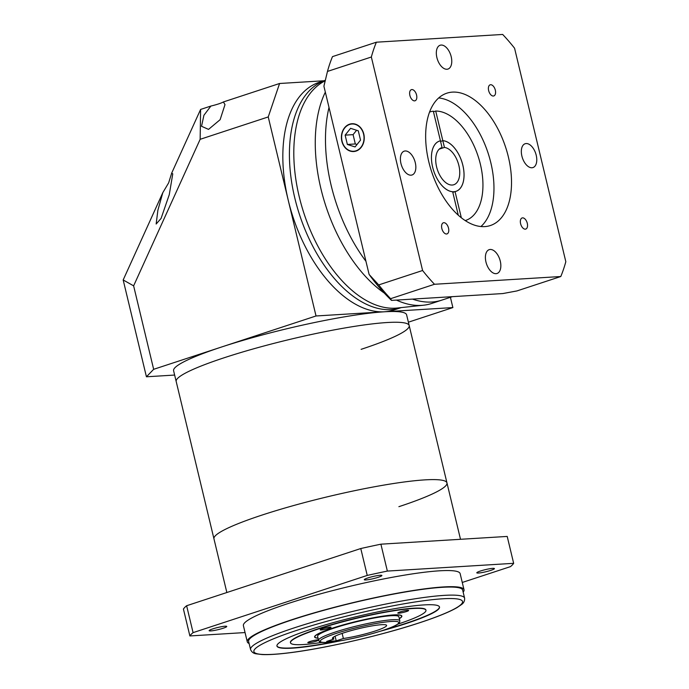 <?xml version="1.0" encoding="UTF-8"?>
<svg xmlns="http://www.w3.org/2000/svg" width="689" height="689" viewBox="0 0 689 689"><rect width="100%" height="100%" fill="white"/><g stroke="black" fill="none" stroke-linecap="round" stroke-linejoin="round"><path stroke-width="1.03" d="M325.199 80.673L322.952 81.991A119.808 67.031 71.8 0 0 303.496 211.945A119.808 67.031 71.8 0 0 395.426 308.172A119.808 67.031 71.8 0 0 397.2 308.026L423.459 305.218A125.381 70.149 71.8 0 0 431.676 303.461L441.89 300.103A125.381 70.149 71.8 0 1 431.822 302.023A125.381 70.149 71.8 0 0 441.89 300.103L452.397 296.658M401.248 307.595L400.662 307.785A119.808 67.031 71.8 0 1 391.033 309.611A119.808 67.031 71.8 0 1 297.192 207.088A119.808 67.031 71.8 0 1 325.277 80.337A119.808 67.031 71.8 0 0 297.192 207.088A119.808 67.031 71.8 0 0 391.033 309.611A119.808 67.031 71.8 0 0 400.662 307.785L394.074 309.947A119.808 67.031 71.8 0 1 384.453 311.781L452.88 307.578L408.379 322.194M396.433 300.085A125.381 70.149 71.8 0 0 421.599 305.373A125.381 70.149 71.8 0 0 423.459 305.218M329.006 107.441A125.381 70.149 71.8 0 0 365.954 261.312A125.381 70.149 71.8 0 1 329.006 107.441M412.496 299.104A125.381 70.149 71.8 0 0 431.822 302.023A125.381 70.149 71.8 0 1 412.496 299.104M325.337 92.128A125.381 70.149 71.8 0 0 384.29 293.075M443.828 222.693A5.848 3.273 71.8 0 0 443.354 222.788A5.848 3.273 71.8 0 0 441.95 228.963A5.848 3.273 71.8 0 0 446.541 233.993A5.848 3.273 71.8 0 0 447.006 233.907A5.848 3.273 71.8 0 0 448.418 227.732A5.848 3.273 71.8 0 0 443.828 222.693M411.867 89.561A5.848 3.273 71.8 0 0 411.393 89.656A5.848 3.273 71.8 0 0 409.989 95.831A5.848 3.273 71.8 0 0 414.58 100.861A5.848 3.273 71.8 0 0 415.045 100.775A5.848 3.273 71.8 0 0 416.457 94.6A5.848 3.273 71.8 0 0 411.867 89.561M490.628 84.73A5.848 3.273 71.8 0 0 490.163 84.816A5.848 3.273 71.8 0 0 488.751 90.991A5.848 3.273 71.8 0 0 493.341 96.029A5.848 3.273 71.8 0 0 493.815 95.935A5.848 3.273 71.8 0 0 495.219 89.759A5.848 3.273 71.8 0 0 490.628 84.73M522.589 217.862A5.848 3.273 71.8 0 0 522.124 217.948A5.848 3.273 71.8 0 0 520.712 224.123A5.848 3.273 71.8 0 0 525.302 229.161A5.848 3.273 71.8 0 0 525.776 229.067A5.848 3.273 71.8 0 0 527.18 222.9A5.848 3.273 71.8 0 0 522.589 217.862M429.91 111.945L429.566 112.057A57.118 31.952 71.8 0 1 429.91 111.945A57.118 31.952 71.8 0 1 433.321 111.179L440.435 140.806A26.466 14.805 71.8 0 0 439.479 141.064A26.466 14.805 71.8 0 0 432.838 167.987A26.466 14.805 71.8 0 0 452.664 191.757L458.297 215.226M349.667 124.451A13.651 11.196 -93.5 0 0 341.804 139.755A13.651 11.196 -93.5 0 0 353.664 151.261A13.651 11.196 -93.5 0 0 355.989 150.813A13.651 11.196 -93.5 0 0 363.852 135.509A13.651 11.196 -93.5 0 0 351.993 124.003A13.651 11.196 -93.5 0 0 349.667 124.451M356.058 151.08A13.935 11.429 -93.5 0 0 364.076 135.466A13.935 11.429 -93.5 0 0 351.976 123.727A13.935 11.429 -93.5 0 0 349.599 124.184A13.935 11.429 -93.5 0 0 341.58 139.798A13.935 11.429 -93.5 0 0 353.681 151.537A13.935 11.429 -93.5 0 0 356.058 151.08M490.215 249.47A12.54 7.011 71.8 0 0 489.207 249.659A12.54 7.011 71.8 0 0 486.193 262.888A12.54 7.011 71.8 0 0 496.028 273.671A12.54 7.011 71.8 0 0 497.036 273.481A12.54 7.011 71.8 0 0 500.05 260.253A12.54 7.011 71.8 0 0 490.215 249.47M405.21 150.969A12.54 7.011 71.8 0 0 404.202 151.158A12.54 7.011 71.8 0 0 401.187 164.387A12.54 7.011 71.8 0 0 411.023 175.178A12.54 7.011 71.8 0 0 412.031 174.989A12.54 7.011 71.8 0 0 415.045 161.751A12.54 7.011 71.8 0 0 405.21 150.969M441.141 45.052A12.54 7.011 71.8 0 0 440.133 45.241A12.54 7.011 71.8 0 0 437.119 58.47A12.54 7.011 71.8 0 0 446.954 69.253A12.54 7.011 71.8 0 0 447.962 69.064A12.54 7.011 71.8 0 0 450.976 55.835A12.54 7.011 71.8 0 0 441.141 45.052M526.146 143.545A12.54 7.011 71.8 0 0 525.139 143.743A12.54 7.011 71.8 0 0 522.124 156.971A12.54 7.011 71.8 0 0 531.96 167.754A12.54 7.011 71.8 0 0 532.967 167.565A12.54 7.011 71.8 0 0 535.982 154.336A12.54 7.011 71.8 0 0 526.146 143.545M452.44 92.119A69.658 38.972 71.8 0 0 446.842 93.187A69.658 38.972 71.8 0 0 430.082 166.686A69.658 38.972 71.8 0 0 484.729 226.603A69.658 38.972 71.8 0 0 490.327 225.544A69.658 38.972 71.8 0 0 507.087 152.036A69.658 38.972 71.8 0 0 452.44 92.119M441.261 147.825L442.054 147.567L440.435 140.84A26.44 14.796 71.8 0 0 439.487 141.09A26.44 14.796 71.8 0 0 433.123 168.986A26.44 14.796 71.8 0 0 453.87 191.731A26.44 14.796 71.8 0 0 455.989 191.327A26.44 14.796 71.8 0 0 462.629 164.438A26.44 14.796 71.8 0 0 442.829 140.694L440.581 141.426L442.82 140.659L435.706 111.032L433.459 111.773M465.213 220.583A57.118 31.952 71.8 0 0 465.566 220.471A57.118 31.952 71.8 0 0 479.596 161.209A57.118 31.952 71.8 0 0 435.706 111.032M461.337 217.793L455.05 191.611A26.466 14.805 71.8 0 0 455.997 191.353A26.466 14.805 71.8 0 0 462.646 164.43A26.466 14.805 71.8 0 0 442.82 140.659M447.178 296.976L502.849 293.557L516.914 290.939L560.794 276.522A167.177 93.523 71.8 0 0 565.824 261.708L514.571 48.221A167.177 93.523 71.8 0 0 502.677 34.45L376.375 42.201L332.494 56.619A167.177 93.523 71.8 0 0 327.464 71.432L323.916 86.237L346.507 180.337L369.106 274.437L378.717 284.919A167.177 93.523 71.8 0 0 390.603 298.69L391.507 300.395L447.178 296.976M323.916 86.237A158.823 88.847 -108.2 0 1 324.571 83.317L325.174 80.785M391.507 300.395A158.823 88.847 -108.2 0 1 369.106 274.437M376.375 42.201A167.177 93.523 71.8 0 0 371.345 57.015L327.464 71.432M371.345 57.015L422.598 270.501L378.717 284.919M422.598 270.501A167.177 93.523 71.8 0 0 434.492 284.273L390.603 298.69M434.492 284.273L560.794 276.522M438.686 97.95A69.658 38.972 -108.2 0 1 488.053 152.967A69.658 38.972 -108.2 0 1 480.931 226.535M455.05 191.611L452.802 192.343M355.068 146.946L360.528 140.125L358.289 130.815L350.589 128.318L345.129 135.139L347.368 144.457L355.068 146.946M356.601 130.264L353.087 134.648L355.317 143.967L357.014 144.518M355.317 143.967L347.368 144.457M353.087 134.648L345.129 135.139M226.853 592.523L213.96 538.841A119.808 14.391 -13.5 0 1 262.035 515.071A119.808 14.391 -13.5 0 1 381.913 485.435A119.808 14.391 -13.5 0 1 446.963 482.903A119.808 14.391 -13.5 0 1 398.888 506.673M460.502 539.298L446.963 482.903A119.808 14.391 -13.5 0 0 381.913 485.435A119.808 14.391 -13.5 0 0 262.035 515.071A119.808 14.391 -13.5 0 0 213.96 538.841L176.186 381.499A119.808 14.391 -13.5 0 1 224.261 357.729A119.808 14.391 -13.5 0 1 344.138 328.085A119.808 14.391 -13.5 0 1 409.188 325.561A119.808 14.391 -13.5 0 1 361.114 349.332M223.4 101.946A13.935 1.671 -13.5 0 1 218.568 103.918A13.935 1.671 -13.5 0 1 210.894 106.054L203.927 115.252L201.532 126.285L208.534 129.386L220.118 119.697L224.993 104.625L223.4 101.946L279.588 83.49L268.236 116.941L200.154 139.307L133.623 285.849L153.656 369.313L221.677 346.972A119.808 14.391 -13.5 0 0 173.602 370.742L176.186 381.499A119.808 14.391 -13.5 0 1 224.261 357.729A119.808 14.391 -13.5 0 1 344.138 328.085A119.808 14.391 -13.5 0 1 409.188 325.561L406.605 314.804A119.808 14.391 -13.5 0 0 384.453 311.781A119.808 67.031 71.8 0 1 288.26 200.318L316.027 315.975L384.453 311.781A119.808 14.391 -13.5 0 0 221.677 346.972L316.027 315.975M171.656 173.18L168.667 182.818L162.828 192.627L157.884 210.24L156.153 224.011L161.071 218.439L169.27 194.66L172.767 173.852L171.656 173.18L200.602 109.439L210.894 106.054M279.588 83.49L323.933 80.768M200.154 139.307L200.602 109.439M325.277 80.329L319.291 82.292A119.808 67.031 71.8 0 0 288.26 200.318L268.236 116.941M133.623 285.849L123.176 279.958L162.828 192.627M153.656 369.313L146.43 376.788L123.176 279.958M450.408 297.303L452.88 307.578M174.644 375.057L146.43 376.788M375.436 630.935A27.861 3.35 166.5 0 0 386.615 625.405A27.861 3.35 166.5 0 0 371.483 625.991A27.861 3.35 166.5 0 0 343.604 632.89A27.861 3.35 166.5 0 0 332.425 638.419A27.861 3.35 166.5 0 0 333.812 639.082L326.664 641.433L336.206 640.848L343.363 638.496A27.861 3.35 166.5 0 0 375.436 630.935M333.364 637.196L333.812 639.082M490.783 570.38A9.052 1.085 166.5 0 0 494.409 568.589A9.052 1.085 166.5 0 0 489.5 568.778A9.052 1.085 166.5 0 0 480.44 571.017A9.052 1.085 166.5 0 0 476.805 572.817A9.052 1.085 166.5 0 0 481.714 572.619A9.052 1.085 166.5 0 0 490.783 570.38M378.252 577.287A9.052 1.085 166.5 0 0 381.887 575.487A9.052 1.085 166.5 0 0 376.969 575.685A9.052 1.085 166.5 0 0 367.909 577.925A9.052 1.085 166.5 0 0 364.283 579.716A9.052 1.085 166.5 0 0 369.192 579.527A9.052 1.085 166.5 0 0 378.252 577.287M223.107 628.256A9.052 1.085 166.5 0 0 226.741 626.456A9.052 1.085 166.5 0 0 221.824 626.645A9.052 1.085 166.5 0 0 212.763 628.885A9.052 1.085 166.5 0 0 209.129 630.685A9.052 1.085 166.5 0 0 214.046 630.495A9.052 1.085 166.5 0 0 223.107 628.256M334.363 627.998A41.796 5.021 166.5 0 0 317.586 636.291L318.559 640.322A41.796 5.021 -13.5 0 1 335.328 632.028A41.796 5.021 -13.5 0 1 377.15 621.693A41.796 5.021 -13.5 0 1 399.835 620.806L398.871 616.776A41.796 5.021 166.5 0 0 376.177 617.654A41.796 5.021 166.5 0 0 334.363 627.998M399.301 618.584A44.578 5.357 166.5 0 0 401.575 616.121A44.578 5.357 166.5 0 0 377.374 617.068A44.578 5.357 166.5 0 0 332.77 628.092A44.578 5.357 166.5 0 0 314.882 636.937A44.578 5.357 166.5 0 0 318.025 638.1M399.327 618.679A44.863 5.391 166.5 0 0 401.851 616.061A44.863 5.391 166.5 0 0 377.494 617.008A44.863 5.391 166.5 0 0 332.606 628.101A44.863 5.391 166.5 0 0 314.606 637.006A44.863 5.391 166.5 0 0 318.042 638.195M328.791 628.342A5.572 0.672 166.5 0 0 331.021 627.231A5.572 0.672 166.5 0 0 327.998 627.352A5.572 0.672 166.5 0 0 322.426 628.73A5.572 0.672 166.5 0 0 320.187 629.832A5.572 0.672 166.5 0 0 323.21 629.72A5.572 0.672 166.5 0 0 328.791 628.342M406.389 611.565A5.572 0.672 166.5 0 0 408.629 610.454A5.572 0.672 166.5 0 0 405.606 610.575A5.572 0.672 166.5 0 0 400.025 611.953A5.572 0.672 166.5 0 0 397.794 613.055A5.572 0.672 166.5 0 0 400.817 612.943A5.572 0.672 166.5 0 0 406.389 611.565M318.456 639.883A5.572 0.672 166.5 0 0 310.067 641.502A5.572 0.672 166.5 0 0 307.828 642.604A5.572 0.672 166.5 0 0 310.86 642.492A5.572 0.672 166.5 0 0 316.432 641.114A5.572 0.672 166.5 0 0 318.533 640.21M397.725 624.182A69.658 8.371 166.5 0 0 398.009 624.088A69.658 8.371 166.5 0 0 425.966 610.273L425.897 609.998A69.658 8.371 166.5 0 0 388.079 611.47A69.658 8.371 166.5 0 0 318.378 628.704A69.658 8.371 166.5 0 0 290.431 642.527L290.5 642.794A69.658 8.371 166.5 0 0 321.97 642.372M425.966 610.273A69.658 8.371 166.5 0 0 388.14 611.737A69.658 8.371 166.5 0 0 318.447 628.971A69.658 8.371 166.5 0 0 290.5 642.794M380.259 631.262A83.593 10.042 166.5 0 0 405.967 623.605A83.593 10.042 166.5 0 0 439.504 607.018A83.593 10.042 166.5 0 0 394.125 608.783A83.593 10.042 166.5 0 0 310.489 629.462A83.593 10.042 166.5 0 0 276.952 646.041A83.593 10.042 166.5 0 0 340.745 640.744M385.625 629.488A83.593 10.042 166.5 0 0 405.907 623.33A83.593 10.042 166.5 0 0 439.47 606.888M464.601 598.147L462.663 590.077A110.059 13.22 166.5 0 0 402.91 592.402A110.059 13.22 166.5 0 0 292.791 619.626A110.059 13.22 166.5 0 0 248.626 641.468L250.563 649.538A110.059 13.22 -13.5 0 1 294.728 627.696A110.059 13.22 -13.5 0 1 404.848 600.472A110.059 13.22 -13.5 0 1 464.601 598.147C464.774 600.929 463.731 603.073 461.466 604.58L457.057 607.595C449.374 612.021 436.929 617.068 419.722 622.727C381.422 635.439 323.752 648.711 288.484 652.914C277.254 654.3 268.452 654.843 262.096 654.55L256.205 653.827C253.543 653.499 251.657 652.07 250.563 649.538M249.125 643.517A111.454 13.392 -13.5 0 1 247.273 641.795A111.454 13.392 -13.5 0 1 291.99 619.678A111.454 13.392 -13.5 0 1 403.513 592.109A111.454 13.392 -13.5 0 1 464.016 589.758A111.454 13.392 -13.5 0 1 463.154 592.135M247.273 641.795L243.398 625.655A111.454 13.392 -13.5 0 1 288.123 603.538A111.454 13.392 -13.5 0 1 399.637 575.97A111.454 13.392 -13.5 0 1 460.14 573.618L464.016 589.758M276.926 645.912A83.593 10.042 166.5 0 0 335.155 641.605M462.267 582.463L510.454 566.634A167.177 20.084 166.5 0 0 513.658 563.326L387.356 571.078A167.177 20.084 166.5 0 0 367.237 575.427L193.084 632.631A167.177 20.084 166.5 0 0 189.88 635.947L245.06 632.562M513.658 563.326L507.207 536.43L380.896 544.181A167.177 20.084 166.5 0 0 360.778 548.53L186.624 605.734A167.177 20.084 166.5 0 0 183.429 609.05L189.88 635.947M380.896 544.181L387.356 571.078M360.778 548.53L367.237 575.427M186.624 605.734L193.084 632.631M342.14 633.38L343.363 638.496M335.095 636.197L336.206 640.848M439.255 149.117L444.439 147.42A19.507 10.912 -108.2 0 1 458.788 165.171A19.507 10.912 -108.2 0 1 453.827 184.738A19.507 10.912 -108.2 0 1 452.26 185.04A19.507 10.912 -108.2 0 1 436.955 168.262A19.507 10.912 -108.2 0 1 441.658 147.679A19.507 10.912 -108.2 0 1 442.054 147.567M442.829 140.694L444.439 147.42M336.447 633.329A40.401 4.857 166.5 0 0 327.706 642.363A40.401 4.857 166.5 0 0 382.593 630.495A40.401 4.857 166.5 0 0 391.335 621.461A40.401 4.857 166.5 0 0 336.447 633.329M296.959 630.289A107.269 12.884 166.5 0 0 273.757 654.283A107.269 12.884 166.5 0 0 419.498 622.77A107.269 12.884 166.5 0 0 442.7 598.784A107.269 12.884 166.5 0 0 296.959 630.289M355.937 151.124L353.664 151.261M354.258 123.865L351.993 124.003M446.963 482.903L409.188 325.561M318.559 640.322C320.161 641.683 317.043 643.5 334.156 641.735C349.969 639.478 366.152 635.723 382.705 630.469C401.454 624.217 399.422 622.477 399.835 620.806M314.744 636.352L314.882 636.937M401.437 615.544L401.575 616.121M438.841 141.297L439.487 141.09M455.351 191.542L455.989 191.327"/></g></svg>
